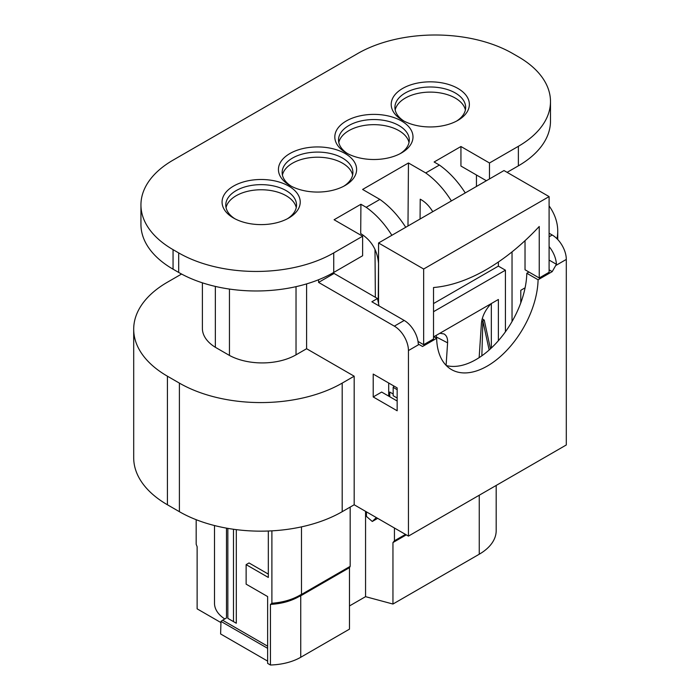 <?xml version="1.0" encoding="UTF-8"?>
<svg xmlns="http://www.w3.org/2000/svg" width="700" height="700" viewBox="0 0 700 700"><rect width="100%" height="100%" fill="white"/><g stroke="black" fill="none" stroke-linecap="round" stroke-linejoin="round"><path stroke-width="1.05" d="M406.289 534.861L392.954 542.561L392.954 604.039L479.255 554.216A57.803 33.373 0 0 0 496.186 530.617L496.186 485.441M392.954 604.039L365.558 596.663L349.484 605.946M300.405 595.989L349.484 567.656L349.484 629.134L300.746 657.274A45.85 26.469 180 0 1 270.436 665L267.627 663.381L267.627 596.566L267.627 646.196L222.617 620.218L220.981 621.407L267.627 648.331M267.627 661.097L220.614 633.964L220.981 621.407M220.614 622.405L197.129 608.843L197.129 546.683L196.175 544.285L196.175 519.689M268.328 574.096L249.025 562.957L246.129 564.629L268.328 577.447L268.328 531.011M226.476 528.133L226.476 617.969L222.617 620.218M230.659 619.981L236.303 623.236L227.841 618.354L227.841 528.369M236.303 529.629L236.303 623.236M300.983 594.597C292.775 599.524 283.08 602.403 271.898 603.242A45.203 26.101 60 0 1 270.436 604.406L270.436 665M300.738 595.543C292.294 600.784 282.188 603.733 270.436 604.406M301.481 526.864L301.481 594.457L299.924 596.251M271.898 530.845L271.898 603.242M405.493 534.406L394.433 540.794L392.954 542.561M349.484 567.656L350.175 566.344L301.481 594.457M350.175 566.344L350.175 507.08M365.558 511.341L365.558 596.663M394.433 528.019L394.433 540.794M267.627 596.566L246.129 584.159L246.129 564.629M233.476 529.253L233.476 621.609M214.506 525.543L214.506 603.321A40.863 23.59 0 0 0 224.752 618.94M489.484 178.938L489.484 162.986L518.376 146.309A109.629 63.297 180 0 0 550.489 101.553A109.629 63.297 180 0 0 518.376 56.796L512.741 53.541A109.629 63.297 0 0 0 357.7 53.541L173.058 160.143A109.629 63.297 0 0 0 140.945 204.899A109.629 63.297 0 0 0 173.058 249.655L178.692 252.91A109.629 63.297 0 0 0 333.734 252.91L362.626 236.224L362.626 255.754L333.734 272.44L333.734 252.91M550.489 101.553L550.489 121.082A109.629 63.297 180 0 1 518.376 165.839L507.097 172.349M173.058 249.655L173.058 269.185L178.692 272.44A109.629 63.297 0 0 0 333.734 272.44M173.058 269.185A109.629 63.297 180 0 1 140.945 224.429L140.945 204.899M393.916 386.033L393.172 387.371L393.172 395.727L397.162 398.029M393.172 387.371L397.162 389.681M433.527 336.543L436.651 338.345L422.529 346.491L418.285 344.041A19.933 11.506 -120 0 0 404.206 320.451L371.866 301.779L377.501 298.524L379.015 305.909M549.097 246.601A19.933 11.506 -120 0 1 556.413 264.294L549.097 260.067M229.451 289.065L229.451 355.434L215.355 347.296A47.836 27.624 180 0 1 202.388 328.387L202.388 282.826M215.355 347.296L215.355 286.422M296.03 286.659L296.03 354.83A47.836 27.624 180 0 1 229.451 355.434M378.227 302.085L378.525 263.515C377.431 250.373 371.49 240.389 360.701 233.564L360.92 204.26L334.084 219.748L362.626 236.224M489.484 162.986L460.941 146.51L460.941 166.04L486.377 180.731M296.03 354.83L306.6 348.731L306.6 283.894M377.501 298.524L334.084 273.455L318.588 282.406L394.345 326.148L404.206 320.451M549.097 233.214L552.204 235.007A19.933 11.506 60 0 1 566.3 259.42L566.3 444.964L408.441 536.104L408.441 350.56A19.933 11.506 -120 0 0 394.345 326.148M549.097 269.832L552.204 271.626L556.413 264.294M433.527 303.564L498.374 266.123L498.374 262.01M407.986 225.986L408.459 162.977L362.609 189.446L379.873 199.412C389.629 206.334 398.256 215.626 405.738 227.29M233.511 218.006A39.078 22.558 180 0 1 233.485 217.989A39.078 22.558 180 0 1 233.529 186.095A39.078 22.558 180 0 1 288.767 186.095A39.078 22.558 180 0 1 288.811 217.989A39.078 22.558 180 0 1 233.511 218.006M289.896 185.456A39.078 22.558 180 0 1 289.861 185.439A39.078 22.558 180 0 1 289.905 153.536A39.078 22.558 180 0 1 345.144 153.536A39.078 22.558 180 0 1 345.188 185.439A39.078 22.558 180 0 1 289.896 185.456M346.273 152.898A39.078 22.558 180 0 1 346.246 152.889A39.078 22.558 180 0 1 346.281 120.986A39.078 22.558 180 0 1 401.529 120.986A39.078 22.558 180 0 1 401.564 152.889A39.078 22.558 180 0 1 346.273 152.898M402.658 120.347A39.078 22.558 180 0 1 402.623 120.33A39.078 22.558 180 0 1 402.666 88.436A39.078 22.558 180 0 1 457.905 88.436A39.078 22.558 180 0 1 457.949 120.33A39.078 22.558 180 0 1 402.658 120.347M360.92 204.26L366.205 207.314L379.873 199.412M408.459 162.977L425.723 172.944C435.461 179.874 444.019 189.201 451.386 200.926M460.941 146.51L434.114 161.998L439.399 165.051L425.723 172.944M432.757 211.68C429.205 205.888 425.031 201.722 420.219 199.202L420.07 219.013M539.236 277.97L549.097 272.274L549.097 196.595L423.658 269.019L423.658 344.697L433.527 339.001L433.527 287.516A189.367 109.331 120 0 0 539.236 226.485L539.236 277.97L525.026 269.771L525.026 240.669M378.551 303.66L378.551 242.979L504 170.555L549.097 196.595M446.101 365.348L447.598 342.834L436.345 336.998L436.266 335.344M389.76 396.743L389.76 392.053L393.172 394.021M433.527 311.701L505.426 270.191L498.374 266.123M366.205 207.314C375.944 214.244 384.493 223.571 391.869 235.296M439.399 165.051C449.155 171.972 457.774 181.265 465.255 192.92M481.968 319.76L481.976 321.44L484.251 320.127L490.455 348.819M482.239 318.71L484.251 320.127M520.791 302.838L520.791 290.299L525.096 287.814M373.205 396.944L397.162 410.777L397.162 387.905L373.205 374.071L373.205 396.944L381.658 392.061L397.162 401.012M423.658 344.697L418.023 341.442M528.946 272.037L526.811 273.262A71.759 41.431 -60 0 1 498.514 340.541A71.759 41.431 -60 0 1 446.294 365.549M526.811 273.262L538.09 279.773A71.759 41.431 -60 0 1 506.135 351.033A71.759 41.431 -60 0 1 451.491 369.574A71.759 41.431 -60 0 1 436.651 338.345M538.09 279.773L552.204 271.626M447.598 342.834C447.816 338.389 446.609 335.422 443.957 333.935L439.95 333.287M549.097 205.896A115.115 66.456 180 0 1 557.734 231.14A115.115 66.456 180 0 1 556.981 238.726M306.6 348.731L354.174 376.197L342.195 383.11A115.115 66.456 180 0 1 179.393 383.11L167.414 376.197A115.115 66.456 180 0 1 133.7 329.201A115.115 66.456 180 0 1 167.414 282.205L181.562 274.041M476.446 174.991L476.446 186.463M374.99 249.296L375.358 297.281M318.588 279.738L318.588 282.406M354.174 376.197L354.174 504.77L342.195 511.691A115.115 66.456 180 0 1 179.393 511.691L167.414 504.77A115.115 66.456 180 0 1 133.7 457.774L133.7 329.201M388.701 396.13L388.701 383.023M512.032 321.527L512.032 251.877M491.33 348.014L491.33 303.555M498.374 340.699L498.374 299.486L433.86 336.735M505.426 331.8L505.426 270.191M489.151 350L482.86 320.933L481.854 355.81M376.329 517.562L372.286 521.474L366.45 516.425L366.424 511.84M423.658 269.019L378.551 242.979M354.174 504.77L408.441 536.104M479.141 357.648L481.425 323.304C482.151 316.391 485.336 309.899 490.98 303.826M372.286 521.474L377.694 518.35M456.575 121.091A35.385 20.431 0 0 0 465.666 107.415A35.385 20.431 0 0 0 430.281 86.993A35.385 20.431 0 0 0 394.905 107.415A35.385 20.431 0 0 0 403.996 121.091M395.185 109.979A35.385 20.431 180 0 1 430.281 92.111A35.385 20.431 180 0 1 465.386 109.979M287.438 218.741A35.385 20.431 0 0 0 296.529 205.074A35.385 20.431 0 0 0 261.144 184.643A35.385 20.431 0 0 0 225.767 205.074A35.385 20.431 0 0 0 234.859 218.741M226.047 207.629A35.385 20.431 180 0 1 261.144 189.761A35.385 20.431 180 0 1 296.249 207.629M343.814 186.191A35.385 20.431 0 0 0 352.905 172.524A35.385 20.431 0 0 0 317.529 152.093A35.385 20.431 0 0 0 282.144 172.524A35.385 20.431 0 0 0 291.235 186.191M282.424 175.079A35.385 20.431 180 0 1 317.529 157.211A35.385 20.431 180 0 1 352.625 175.079M400.19 153.641A35.385 20.431 0 0 0 409.29 139.974A35.385 20.431 0 0 0 373.905 119.543A35.385 20.431 0 0 0 338.52 139.974A35.385 20.431 0 0 0 347.62 153.641M338.8 142.529A35.385 20.431 180 0 1 373.905 124.661A35.385 20.431 180 0 1 409.01 142.529M479.255 554.216L479.255 495.215M300.746 657.274L300.746 595.726M518.376 165.839L518.376 146.309M178.692 272.44L178.692 252.91M549.097 236.801L552.204 235.007M419.011 344.461L408.441 350.56M566.3 259.42L555.73 265.527M342.195 383.11L342.195 511.691M167.414 376.197L167.414 504.77M179.393 511.691L179.393 383.11M557.734 239.505L557.734 231.14"/></g></svg>
